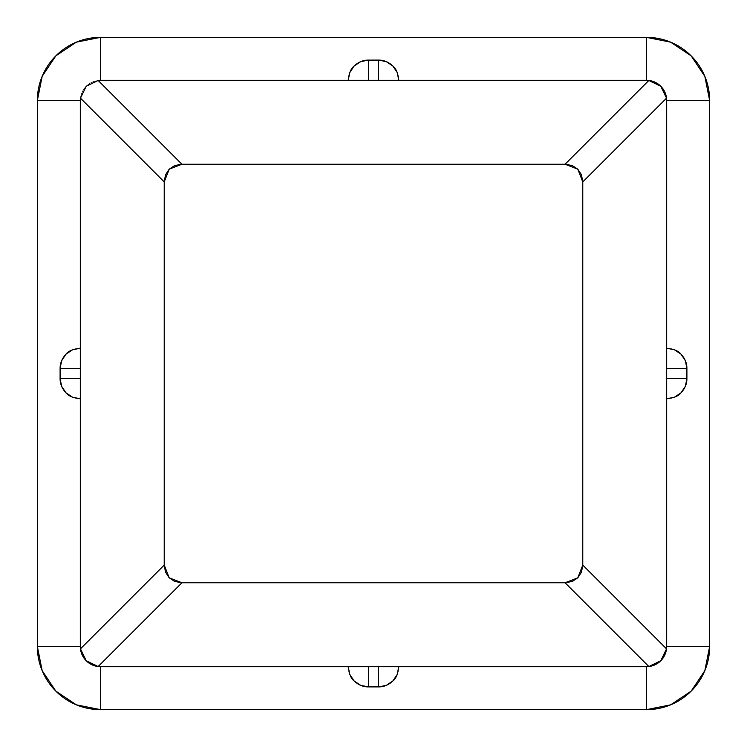 <?xml version="1.0" encoding="UTF-8"?>
<svg xmlns="http://www.w3.org/2000/svg" width="747" height="747" viewBox="0 0 747 747"><rect width="100%" height="100%" fill="white"/><g stroke="black" fill="none" stroke-linecap="round" stroke-linejoin="round"><path stroke-width="0.56" stroke-dasharray="3.73 2.8" d="M398.767 79.649L398.777 80.321L646.463 80.321A20.216 20.216 0 0 1 648.994 80.48A20.216 20.216 0 0 0 648.854 80.461A20.216 20.216 0 0 0 646.463 80.321L100.537 80.321A20.216 20.216 0 0 0 80.321 100.537L80.321 646.463A20.216 20.216 0 0 0 80.48 649.012A20.216 20.216 0 0 1 80.321 646.463L80.321 398.777L79.546 398.758M348.242 667.473L348.223 666.679L100.537 666.679A20.216 20.216 0 0 1 98.006 666.52A20.216 20.216 0 0 0 98.146 666.539A20.216 20.216 0 0 0 100.537 666.679L646.463 666.679A20.216 20.216 0 0 0 648.854 666.539A20.216 20.216 0 0 1 646.463 666.679L398.777 666.679L398.758 667.454M667.351 398.767L666.679 398.777L666.679 646.463A20.216 20.216 0 0 1 666.539 648.854A20.216 20.216 0 0 0 666.679 646.463L666.679 100.537A20.216 20.216 0 0 0 666.52 97.988A20.216 20.216 0 0 1 666.679 100.537L666.679 348.223L667.342 348.233M382.417 60.47L364.583 60.47M348.233 79.658L348.223 80.321L100.537 80.321A20.216 20.216 0 0 0 80.321 100.537L80.321 348.223L79.527 348.242M368.448 686.904L378.552 686.904L364.601 686.53M686.53 382.417L686.53 364.583M60.096 368.448L60.096 378.552L60.47 364.601M686.904 378.552L686.904 368.448M378.552 60.096L368.448 60.096M80.321 360.708L80.321 386.292M360.708 666.679L386.292 666.679M360.708 80.321L386.376 80.321M666.679 360.708L666.679 386.376M60.096 378.552L60.47 382.399M378.552 686.904L382.399 686.53"/><path stroke-width="1.12" d="M100.537 80.321L646.463 80.321L648.854 80.461L660.759 86.241L666.539 98.146L666.679 100.537L666.679 646.463L666.539 648.854L660.759 660.759L648.854 666.539L646.463 666.679L100.537 666.679L98.146 666.539L86.241 660.759L80.461 648.854L80.321 646.463L80.461 98.146L86.241 86.241L98.146 80.461L100.537 80.321L100.537 37.35L646.463 37.35L646.463 80.321L648.854 80.461L565.077 164.228L181.923 164.228L174.863 165.498L169.186 169.186L165.498 174.863L164.228 181.923L164.228 565.077L165.498 572.137L169.186 577.814L174.863 581.502L181.923 582.772L565.077 582.772L572.137 581.502L577.814 577.814L581.502 572.137L582.772 565.077L582.772 181.923L581.502 174.863L577.814 169.186L572.137 165.498L565.077 164.228L181.923 164.228L98.146 80.461L646.463 80.321L646.463 37.35L670.647 42.159L691.143 55.857L704.841 76.353L709.65 100.537L709.65 646.463L666.679 646.463L666.539 648.854L582.772 565.077L582.772 181.923L666.539 98.146L666.679 100.537L709.65 100.537L709.65 646.463L704.841 670.647L691.143 691.143L670.647 704.841L646.463 709.65L100.537 709.65L100.537 666.679L98.146 666.539L181.923 582.772L565.077 582.772L648.854 666.539A20.216 20.216 0 0 0 666.539 648.854L582.772 565.077L577.814 577.814L565.077 582.772L648.854 666.539L646.463 666.679L646.463 709.65L100.537 709.65L76.353 704.841L55.857 691.143L42.159 670.647L37.35 646.463L37.35 100.537L80.321 100.537L80.461 98.146L164.228 181.923L164.228 565.077L80.461 648.854L80.321 646.463L37.35 646.463L37.35 100.537L42.159 76.353L55.857 55.857L76.353 42.159L100.537 37.35L646.463 37.35A63.187 63.187 0 0 1 709.65 100.537L666.679 100.537L666.679 646.463L709.65 646.463A63.187 63.187 0 0 1 646.463 709.65L646.463 666.679L100.537 666.679L100.537 709.65A63.187 63.187 0 0 1 37.35 646.463L80.321 646.463L80.321 100.537L37.35 100.537A63.187 63.187 0 0 1 100.537 37.35L100.537 80.321M386.292 80.321L398.777 80.321L397.236 72.58L392.857 66.016L386.292 61.637L378.552 60.096L368.448 60.096L360.708 61.637L354.143 66.016L349.764 72.58L348.223 80.321L360.708 80.321M378.552 686.904L378.552 666.679L378.552 686.904L386.292 685.363L392.857 680.984L397.236 674.42L398.777 666.679C398.011 673.757 396.041 678.528 392.857 680.984C388.608 684.952 383.837 686.932 378.552 686.904L368.448 686.904L378.552 686.904C383.837 686.923 388.608 684.952 392.857 680.984L397.236 674.42L398.777 666.679L386.292 666.679M360.708 666.679L348.223 666.679L349.764 674.42L354.143 680.984L360.708 685.363L368.448 686.904L368.448 666.679L368.448 686.904C363.163 686.932 358.392 684.952 354.143 680.984C350.959 678.528 348.989 673.757 348.223 666.679L349.764 674.42L354.143 680.984L360.708 685.363L364.601 686.53M666.679 386.292L666.679 398.777L674.42 397.236L680.984 392.857L685.363 386.292L686.904 378.552L686.904 368.448L685.363 360.708L680.984 354.143L674.42 349.764L666.679 348.223C673.757 348.989 678.528 350.959 680.984 354.143C684.952 358.392 686.932 363.163 686.904 368.448L686.904 378.552C686.932 383.837 684.952 388.608 680.984 392.857C678.528 396.041 673.757 398.011 666.679 398.777L674.42 397.236L680.984 392.857L685.363 386.292L686.53 382.417M60.096 378.552L80.321 378.552L60.096 378.552L61.637 386.292L66.016 392.857L72.58 397.236L80.321 398.777C73.243 398.011 68.472 396.041 66.016 392.857C62.048 388.608 60.068 383.837 60.096 378.552L60.096 368.448L60.096 378.552C60.077 383.837 62.048 388.608 66.016 392.857L72.58 397.236L80.321 398.777L80.321 386.292M80.321 360.708L80.321 348.223L72.58 349.764L66.016 354.143L61.637 360.708L60.096 368.448L80.321 368.448L60.096 368.448C60.068 363.163 62.048 358.392 66.016 354.143C68.472 350.959 73.243 348.989 80.321 348.223L72.58 349.764L66.016 354.143L61.637 360.708L60.47 364.601M80.48 649.012A20.216 20.216 0 0 0 86.11 660.628A20.216 20.216 0 0 1 80.48 649.003M86.363 660.89A20.216 20.216 0 0 0 98.016 666.529A20.216 20.216 0 0 1 86.363 660.89M666.52 97.988A20.216 20.216 0 0 0 660.89 86.372A20.216 20.216 0 0 1 666.52 97.997M660.637 86.11A20.216 20.216 0 0 0 648.984 80.471A20.216 20.216 0 0 1 660.637 86.11M98.146 666.539L181.923 582.772L169.186 577.814L164.228 565.077L80.461 648.854L86.241 660.759L98.146 666.539M660.759 660.759L666.539 648.854A20.216 20.216 0 0 1 648.854 666.539L660.759 660.759M582.772 181.923L666.539 98.146L660.759 86.241L648.854 80.461L565.077 164.228L577.814 169.186L582.772 181.923M80.461 98.146L164.228 181.923L169.186 169.186L181.923 164.228L98.146 80.461L86.241 86.241L80.461 98.146M368.448 60.096C363.163 60.077 358.392 62.048 354.143 66.016C358.392 62.048 363.163 60.068 368.448 60.096L368.448 80.321L368.448 60.096L378.552 60.096L378.552 80.321L378.552 60.096C383.837 60.068 388.608 62.048 392.857 66.016C388.608 62.048 383.837 60.077 378.552 60.096M686.904 368.448L666.679 368.448L686.904 368.448C686.923 363.163 684.952 358.392 680.984 354.143L674.42 349.764L666.679 348.223L666.679 360.708M666.679 378.552L686.904 378.552L666.679 378.552M398.777 80.321L397.236 72.58L392.857 66.016C396.041 68.472 398.011 73.243 398.777 80.321C398.011 73.253 396.041 68.491 392.857 66.016L386.292 61.637L382.417 60.47M364.583 60.47L360.708 61.637L354.143 66.016C350.959 68.491 348.989 73.253 348.223 80.321C348.989 73.243 350.959 68.472 354.143 66.016L349.764 72.58L348.223 80.321M80.321 348.223C73.253 348.989 68.491 350.959 66.016 354.143C62.048 358.392 60.077 363.163 60.096 368.448M60.47 382.399L61.637 386.292L66.016 392.857C68.491 396.041 73.253 398.011 80.321 398.777M686.53 364.583L685.363 360.708L680.984 354.143C678.509 350.959 673.747 348.989 666.679 348.223M666.679 398.777C673.747 398.011 678.509 396.041 680.984 392.857C684.952 388.608 686.923 383.837 686.904 378.552M348.223 666.679C348.989 673.747 350.959 678.509 354.143 680.984C358.392 684.952 363.163 686.923 368.448 686.904M382.399 686.53L386.292 685.363L392.857 680.984C396.041 678.509 398.011 673.747 398.777 666.679"/></g></svg>
